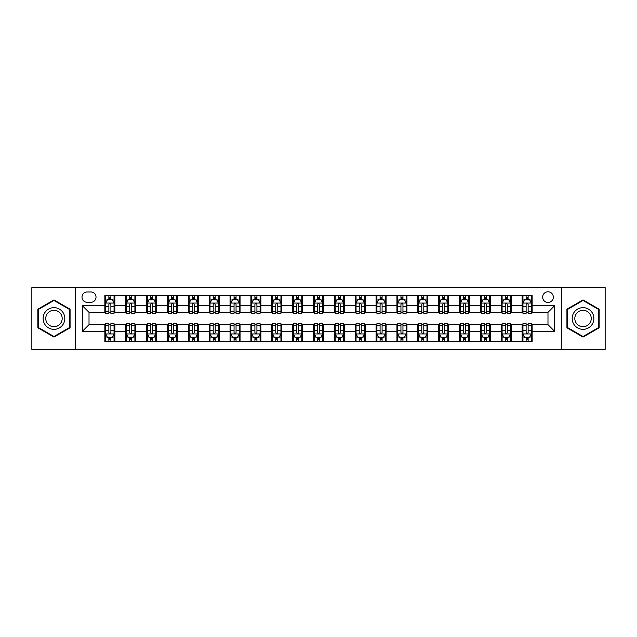 <?xml version="1.0" encoding="UTF-8"?>
<svg xmlns="http://www.w3.org/2000/svg" width="637" height="637" viewBox="0 0 637 637"><rect width="100%" height="100%" fill="white"/><g stroke="black" fill="none" stroke-linecap="round" stroke-linejoin="round"><path stroke-width="0.96" d="M547.987 291.794A5.343 5.343 0 0 0 542.644 297.137A5.343 5.343 0 0 0 547.987 302.479A5.343 5.343 0 0 0 553.33 297.137A5.343 5.343 0 0 0 547.987 291.794M561.34 349.379L605.15 349.379L605.15 287.621L561.34 287.621L561.34 349.379L75.66 349.379L75.66 287.621L31.85 287.621L31.85 349.379L75.66 349.379M87.173 302.312L90.852 302.312A5.176 5.176 0 0 0 96.02 297.137A5.176 5.176 0 0 0 90.852 291.961L87.173 291.961A5.176 5.176 0 0 0 82.006 297.137A5.176 5.176 0 0 0 87.173 302.312M561.34 287.621L75.66 287.621M104.866 331.351L82.34 331.351L82.34 305.649L104.866 305.649L104.866 312.321L89.013 312.321L89.013 324.679L104.866 324.679L104.866 341.448L532.134 341.448L532.134 324.679L547.987 324.679L547.987 312.321L532.134 312.321L532.134 305.649L554.66 305.649L554.66 331.351L532.134 331.351M532.134 305.649L532.134 295.552L104.866 295.552L104.866 305.649M522.117 295.552L522.117 312.321L522.953 312.321M526.122 312.321L528.129 312.321M531.298 312.321L532.134 312.321M522.117 312.321L510.436 312.321M501.255 295.552L501.255 312.321L502.091 312.321M505.26 312.321L507.267 312.321M501.255 312.321L489.574 312.321M480.394 295.552L480.394 312.321L481.23 312.321M484.399 312.321L486.397 312.321M480.394 312.321L468.713 312.321M459.532 295.552L459.532 312.321L460.368 312.321M463.537 312.321L465.536 312.321M459.532 312.321L447.851 312.321M438.67 295.552L438.67 312.321L439.506 312.321M442.675 312.321L444.674 312.321M438.67 312.321L426.981 312.321M417.808 295.552L417.808 312.321L418.636 312.321M421.813 312.321L423.812 312.321M417.808 312.321L406.119 312.321M396.947 295.552L396.947 312.321L397.775 312.321M400.952 312.321L402.95 312.321M396.947 312.321L385.258 312.321M376.077 295.552L376.077 312.321L376.913 312.321M380.082 312.321L382.089 312.321M376.077 312.321L364.396 312.321M355.215 295.552L355.215 312.321L356.051 312.321M359.22 312.321L361.227 312.321M355.215 312.321L343.534 312.321M334.353 295.552L334.353 312.321L335.189 312.321M338.358 312.321L340.365 312.321M334.353 312.321L322.672 312.321M313.492 295.552L313.492 312.321L314.328 312.321M317.497 312.321L319.503 312.321M313.492 312.321L301.811 312.321M292.63 295.552L292.63 312.321L293.466 312.321M296.635 312.321L298.642 312.321M292.63 312.321L280.949 312.321M271.768 295.552L271.768 312.321L272.604 312.321M275.773 312.321L277.78 312.321M271.768 312.321L260.087 312.321M250.906 295.552L250.906 312.321L251.742 312.321M254.911 312.321L256.918 312.321M250.906 312.321L239.225 312.321M230.045 295.552L230.045 312.321L230.881 312.321M234.05 312.321L236.048 312.321M230.045 312.321L218.364 312.321M209.183 295.552L209.183 312.321L210.019 312.321M213.188 312.321L215.187 312.321M209.183 312.321L197.494 312.321M188.321 295.552L188.321 312.321L189.149 312.321M192.326 312.321L194.325 312.321M188.321 312.321L176.632 312.321M167.459 295.552L167.459 312.321L168.287 312.321M171.464 312.321L173.463 312.321M167.459 312.321L155.77 312.321M146.59 295.552L146.59 312.321L147.426 312.321M150.603 312.321L152.601 312.321M146.59 312.321L134.909 312.321M125.728 295.552L125.728 312.321L126.564 312.321M129.733 312.321L131.74 312.321M125.728 312.321L114.047 312.321M104.866 312.321L105.702 312.321M108.871 312.321L110.878 312.321M104.866 324.679L105.702 324.679M108.871 324.679L110.878 324.679M114.047 324.679L114.883 324.679L114.883 341.448M126.564 324.679L114.883 324.679M129.733 324.679L131.74 324.679M134.909 324.679L135.745 324.679L135.745 341.448M147.426 324.679L135.745 324.679M150.603 324.679L152.601 324.679M155.77 324.679L156.606 324.679L156.606 341.448M168.287 324.679L156.606 324.679M171.464 324.679L173.463 324.679M176.632 324.679L177.468 324.679L177.468 341.448M189.149 324.679L177.468 324.679M192.326 324.679L194.325 324.679M197.494 324.679L198.33 324.679L198.33 341.448M210.019 324.679L198.33 324.679M213.188 324.679L215.187 324.679M218.364 324.679L219.192 324.679L219.192 341.448M230.881 324.679L219.192 324.679M234.05 324.679L236.048 324.679M239.225 324.679L240.053 324.679L240.053 341.448M251.742 324.679L240.053 324.679M254.911 324.679L256.918 324.679M260.087 324.679L260.923 324.679L260.923 341.448M272.604 324.679L260.923 324.679M275.773 324.679L277.78 324.679M280.949 324.679L281.785 324.679L281.785 341.448M293.466 324.679L281.785 324.679M296.635 324.679L298.642 324.679M301.811 324.679L302.647 324.679L302.647 341.448M314.328 324.679L302.647 324.679M317.497 324.679L319.503 324.679M322.672 324.679L323.508 324.679L323.508 341.448M335.189 324.679L323.508 324.679M338.358 324.679L340.365 324.679M343.534 324.679L344.37 324.679L344.37 341.448M356.051 324.679L344.37 324.679M359.22 324.679L361.227 324.679M364.396 324.679L365.232 324.679L365.232 341.448M376.913 324.679L365.232 324.679M380.082 324.679L382.089 324.679M385.258 324.679L386.094 324.679L386.094 341.448M397.775 324.679L386.094 324.679M400.952 324.679L402.95 324.679M406.119 324.679L406.955 324.679L406.955 341.448M418.636 324.679L406.955 324.679M421.813 324.679L423.812 324.679M426.981 324.679L427.817 324.679L427.817 341.448M439.506 324.679L427.817 324.679M442.675 324.679L444.674 324.679M447.851 324.679L448.679 324.679L448.679 341.448M460.368 324.679L448.679 324.679M463.537 324.679L465.536 324.679M468.713 324.679L469.541 324.679L469.541 341.448M481.23 324.679L469.541 324.679M484.399 324.679L486.397 324.679M489.574 324.679L490.41 324.679L490.41 341.448M502.091 324.679L490.41 324.679M505.26 324.679L507.267 324.679M510.436 324.679L511.272 324.679L511.272 341.448M522.953 324.679L511.272 324.679M526.122 324.679L528.129 324.679M531.298 324.679L532.134 324.679M114.883 295.552L114.883 312.321M104.866 299.724L105.702 299.724M108.871 299.724L110.878 299.724M114.047 299.724L114.883 299.724M104.866 337.276L105.702 337.276M108.871 337.276L110.878 337.276M114.047 337.276L114.883 337.276M125.728 324.679L125.728 341.448M135.745 295.552L135.745 312.321M125.728 299.724L126.564 299.724M129.733 299.724L131.74 299.724M134.909 299.724L135.745 299.724M125.728 337.276L126.564 337.276M129.733 337.276L131.74 337.276M134.909 337.276L135.745 337.276M146.59 324.679L146.59 341.448M146.59 337.276L147.426 337.276M150.603 337.276L152.601 337.276M155.77 337.276L156.606 337.276M156.606 295.552L156.606 312.321M146.59 299.724L147.426 299.724M150.603 299.724L152.601 299.724M155.77 299.724L156.606 299.724M167.459 324.679L167.459 341.448M167.459 337.276L168.287 337.276M171.464 337.276L173.463 337.276M176.632 337.276L177.468 337.276M177.468 295.552L177.468 312.321M167.459 299.724L168.287 299.724M171.464 299.724L173.463 299.724M176.632 299.724L177.468 299.724M188.321 324.679L188.321 341.448M188.321 337.276L189.149 337.276M192.326 337.276L194.325 337.276M197.494 337.276L198.33 337.276M198.33 295.552L198.33 312.321M188.321 299.724L189.149 299.724M192.326 299.724L194.325 299.724M197.494 299.724L198.33 299.724M209.183 324.679L209.183 341.448M209.183 337.276L210.019 337.276M213.188 337.276L215.187 337.276M218.364 337.276L219.192 337.276M219.192 295.552L219.192 312.321M209.183 299.724L210.019 299.724M213.188 299.724L215.187 299.724M218.364 299.724L219.192 299.724M230.045 324.679L230.045 341.448M230.045 337.276L230.881 337.276M234.05 337.276L236.048 337.276M239.225 337.276L240.053 337.276M240.053 295.552L240.053 312.321M230.045 299.724L230.881 299.724M234.05 299.724L236.048 299.724M239.225 299.724L240.053 299.724M250.906 324.679L250.906 341.448M250.906 337.276L251.742 337.276M254.911 337.276L256.918 337.276M260.087 337.276L260.923 337.276M260.923 295.552L260.923 312.321M250.906 299.724L251.742 299.724M254.911 299.724L256.918 299.724M260.087 299.724L260.923 299.724M271.768 324.679L271.768 341.448M271.768 337.276L272.604 337.276M275.773 337.276L277.78 337.276M280.949 337.276L281.785 337.276M281.785 295.552L281.785 312.321M271.768 299.724L272.604 299.724M275.773 299.724L277.78 299.724M280.949 299.724L281.785 299.724M292.63 324.679L292.63 341.448M292.63 337.276L293.466 337.276M296.635 337.276L298.642 337.276M301.811 337.276L302.647 337.276M302.647 295.552L302.647 312.321M292.63 299.724L293.466 299.724M296.635 299.724L298.642 299.724M301.811 299.724L302.647 299.724M313.492 324.679L313.492 341.448M313.492 337.276L314.328 337.276M317.497 337.276L319.503 337.276M322.672 337.276L323.508 337.276M323.508 295.552L323.508 312.321M313.492 299.724L314.328 299.724M317.497 299.724L319.503 299.724M322.672 299.724L323.508 299.724M334.353 324.679L334.353 341.448M334.353 337.276L335.189 337.276M338.358 337.276L340.365 337.276M343.534 337.276L344.37 337.276M344.37 295.552L344.37 312.321M334.353 299.724L335.189 299.724M338.358 299.724L340.365 299.724M343.534 299.724L344.37 299.724M355.215 324.679L355.215 341.448M355.215 337.276L356.051 337.276M359.22 337.276L361.227 337.276M364.396 337.276L365.232 337.276M365.232 295.552L365.232 312.321M355.215 299.724L356.051 299.724M359.22 299.724L361.227 299.724M364.396 299.724L365.232 299.724M376.077 324.679L376.077 341.448M376.077 337.276L376.913 337.276M380.082 337.276L382.089 337.276M385.258 337.276L386.094 337.276M386.094 295.552L386.094 312.321M376.077 299.724L376.913 299.724M380.082 299.724L382.089 299.724M385.258 299.724L386.094 299.724M396.947 324.679L396.947 341.448M396.947 337.276L397.775 337.276M400.952 337.276L402.95 337.276M406.119 337.276L406.955 337.276M406.955 295.552L406.955 312.321M396.947 299.724L397.775 299.724M400.952 299.724L402.95 299.724M406.119 299.724L406.955 299.724M417.808 324.679L417.808 341.448M417.808 337.276L418.636 337.276M421.813 337.276L423.812 337.276M426.981 337.276L427.817 337.276M427.817 295.552L427.817 312.321M417.808 299.724L418.636 299.724M421.813 299.724L423.812 299.724M426.981 299.724L427.817 299.724M438.67 324.679L438.67 341.448M438.67 337.276L439.506 337.276M442.675 337.276L444.674 337.276M447.851 337.276L448.679 337.276M448.679 295.552L448.679 312.321M438.67 299.724L439.506 299.724M442.675 299.724L444.674 299.724M447.851 299.724L448.679 299.724M459.532 324.679L459.532 341.448M459.532 337.276L460.368 337.276M463.537 337.276L465.536 337.276M468.713 337.276L469.541 337.276M469.541 295.552L469.541 312.321M459.532 299.724L460.368 299.724M463.537 299.724L465.536 299.724M468.713 299.724L469.541 299.724M480.394 324.679L480.394 341.448M480.394 337.276L481.23 337.276M484.399 337.276L486.397 337.276M489.574 337.276L490.41 337.276M490.41 295.552L490.41 312.321M480.394 299.724L481.23 299.724M484.399 299.724L486.397 299.724M489.574 299.724L490.41 299.724M501.255 324.679L501.255 341.448M501.255 337.276L502.091 337.276M505.26 337.276L507.267 337.276M510.436 337.276L511.272 337.276M511.272 295.552L511.272 312.321M501.255 299.724L502.091 299.724M505.26 299.724L507.267 299.724M510.436 299.724L511.272 299.724M522.117 324.679L522.117 341.448M522.117 337.276L522.953 337.276M526.122 337.276L528.129 337.276M531.298 337.276L532.134 337.276M522.117 299.724L522.953 299.724M526.122 299.724L528.129 299.724M531.298 299.724L532.134 299.724M89.013 312.321L82.34 305.649M89.013 324.679L82.34 331.351M554.66 305.649L547.987 312.321M554.66 331.351L547.987 324.679M53.962 337.1L70.07 327.8L70.07 309.2L53.962 299.9L37.862 309.2L37.862 327.8L53.962 337.1M599.138 309.2L583.038 299.9L566.93 309.2L566.93 327.8L583.038 337.1L599.138 327.8L599.138 309.2M110.878 297.718L108.871 297.718M114.047 311.23L110.878 311.23L110.878 313.324L114.047 313.324L114.047 303.148L112.383 299.804L107.374 299.804L105.702 303.148L105.702 313.324L108.871 313.324L108.871 311.23L105.702 311.23M105.702 303.148L105.702 295.552M114.047 303.148L114.047 295.552M108.871 299.804L108.871 295.552M110.878 295.552L110.878 299.804M110.878 311.23L110.878 304.398C110.209 303.108 109.54 303.108 108.871 304.398L108.871 311.23M108.871 339.282L110.878 339.282M105.702 325.77L108.871 325.77L108.871 323.676L105.702 323.676L105.702 333.852L107.374 337.196L112.383 337.196L114.047 333.852L114.047 323.676L110.878 323.676L110.878 325.77L114.047 325.77M114.047 333.852L114.047 341.448M105.702 333.852L105.702 341.448M110.878 337.196L110.878 341.448M108.871 341.448L108.871 337.196M108.871 325.77L108.871 332.602C109.54 333.892 110.209 333.892 110.878 332.602L110.878 325.77M131.74 297.718L129.733 297.718M134.909 311.23L131.74 311.23L131.74 313.324L134.909 313.324L134.909 303.148L133.244 299.804L128.236 299.804L126.564 303.148L126.564 313.324L129.733 313.324L129.733 311.23L126.564 311.23M126.564 303.148L126.564 295.552M134.909 303.148L134.909 295.552M129.733 299.804L129.733 295.552M131.74 295.552L131.74 299.804M131.74 311.23L131.74 304.398C131.071 303.108 130.402 303.108 129.733 304.398L129.733 311.23M152.601 297.718L150.603 297.718M155.77 311.23L152.601 311.23L152.601 313.324L155.77 313.324L155.77 303.148L154.106 299.804L149.098 299.804L147.426 303.148L147.426 313.324L150.603 313.324L150.603 311.23L147.426 311.23M147.426 303.148L147.426 295.552M155.77 303.148L155.77 295.552M150.603 299.804L150.603 295.552M152.601 295.552L152.601 299.804M152.601 311.23L152.601 304.398C151.932 303.108 151.264 303.108 150.603 304.398L150.603 311.23M173.463 297.718L171.464 297.718M176.632 311.23L173.463 311.23L173.463 313.324L176.632 313.324L176.632 303.148L174.968 299.804L169.96 299.804L168.287 303.148L168.287 313.324L171.464 313.324L171.464 311.23L168.287 311.23M168.287 303.148L168.287 295.552M176.632 303.148L176.632 295.552M171.464 299.804L171.464 295.552M173.463 295.552L173.463 299.804M173.463 311.23L173.463 304.398C172.794 303.108 172.133 303.108 171.464 304.398L171.464 311.23M129.733 339.282L131.74 339.282M126.564 325.77L129.733 325.77L129.733 323.676L126.564 323.676L126.564 333.852L128.236 337.196L133.244 337.196L134.909 333.852L134.909 323.676L131.74 323.676L131.74 325.77L134.909 325.77M134.909 333.852L134.909 341.448M126.564 333.852L126.564 341.448M131.74 337.196L131.74 341.448M129.733 341.448L129.733 337.196M129.733 325.77L129.733 332.602C130.402 333.892 131.071 333.892 131.74 332.602L131.74 325.77M150.603 339.282L152.601 339.282M147.426 325.77L150.603 325.77L150.603 323.676L147.426 323.676L147.426 333.852L149.098 337.196L154.106 337.196L155.77 333.852L155.77 323.676L152.601 323.676L152.601 325.77L155.77 325.77M155.77 333.852L155.77 341.448M147.426 333.852L147.426 341.448M152.601 337.196L152.601 341.448M150.603 341.448L150.603 337.196M150.603 325.77L150.603 332.602C151.264 333.892 151.932 333.892 152.601 332.602L152.601 325.77M171.464 339.282L173.463 339.282M168.287 325.77L171.464 325.77L171.464 323.676L168.287 323.676L168.287 333.852L169.96 337.196L174.968 337.196L176.632 333.852L176.632 323.676L173.463 323.676L173.463 325.77L176.632 325.77M176.632 333.852L176.632 341.448M168.287 333.852L168.287 341.448M173.463 337.196L173.463 341.448M171.464 341.448L171.464 337.196M171.464 325.77L171.464 332.602C172.125 333.892 172.794 333.892 173.463 332.602L173.463 325.77M194.325 297.718L192.326 297.718M197.494 311.23L194.325 311.23L194.325 313.324L197.494 313.324L197.494 303.148L195.83 299.804L190.821 299.804L189.149 303.148L189.149 313.324L192.326 313.324L192.326 311.23L189.149 311.23M189.149 303.148L189.149 295.552M197.494 303.148L197.494 295.552M192.326 299.804L192.326 295.552M194.325 295.552L194.325 299.804M194.325 311.23L194.325 304.398C193.664 303.108 192.995 303.108 192.326 304.398L192.326 311.23M192.326 339.282L194.325 339.282M189.149 325.77L192.326 325.77L192.326 323.676L189.149 323.676L189.149 333.852L190.821 337.196L195.83 337.196L197.494 333.852L197.494 323.676L194.325 323.676L194.325 325.77L197.494 325.77M197.494 333.852L197.494 341.448M189.149 333.852L189.149 341.448M194.325 337.196L194.325 341.448M192.326 341.448L192.326 337.196M192.326 325.77L192.326 332.602C192.987 333.892 193.656 333.892 194.325 332.602L194.325 325.77M63.358 313.078A10.845 10.845 0 0 0 48.539 309.104A10.845 10.845 0 0 0 44.566 323.922A10.845 10.845 0 0 0 59.392 327.896A10.845 10.845 0 0 0 63.358 313.078M61.08 314.391A8.217 8.217 0 0 0 49.861 311.389A8.217 8.217 0 0 0 46.851 322.609A8.217 8.217 0 0 0 58.071 325.611A8.217 8.217 0 0 0 61.08 314.391M53.962 336.519L38.355 327.514L38.355 309.486L53.962 300.481L69.568 309.486L69.568 327.514L53.962 336.519M583.038 329.345A10.845 10.845 0 0 0 593.883 318.5A10.845 10.845 0 0 0 583.038 307.655A10.845 10.845 0 0 0 572.185 318.5A10.845 10.845 0 0 0 583.038 329.345M583.038 326.717A8.217 8.217 0 0 0 591.247 318.5A8.217 8.217 0 0 0 583.038 310.283A8.217 8.217 0 0 0 574.821 318.5A8.217 8.217 0 0 0 583.038 326.717M567.432 309.486L583.038 300.481L598.645 309.486L598.645 327.514L583.038 336.519L567.432 327.514L567.432 309.486M215.187 297.718L213.188 297.718M218.364 311.23L215.187 311.23L215.187 313.324L218.364 313.324L218.364 303.148L216.691 299.804L211.683 299.804L210.019 303.148L210.019 313.324L213.188 313.324L213.188 311.23L210.019 311.23M210.019 303.148L210.019 295.552M218.364 303.148L218.364 295.552M213.188 299.804L213.188 295.552M215.187 295.552L215.187 299.804M215.187 311.23L215.187 304.398C214.526 303.108 213.857 303.108 213.188 304.398L213.188 311.23M236.048 297.718L234.05 297.718M239.225 311.23L236.048 311.23L236.048 313.324L239.225 313.324L239.225 303.148L237.553 299.804L232.545 299.804L230.881 303.148L230.881 313.324L234.05 313.324L234.05 311.23L230.881 311.23M230.881 303.148L230.881 295.552M239.225 303.148L239.225 295.552M234.05 299.804L234.05 295.552M236.048 295.552L236.048 299.804M236.048 311.23L236.048 304.398C235.387 303.108 234.719 303.108 234.05 304.398L234.05 311.23M256.918 297.718L254.911 297.718M260.087 311.23L256.918 311.23L256.918 313.324L260.087 313.324L260.087 303.148L258.415 299.804L253.407 299.804L251.742 303.148L251.742 313.324L254.911 313.324L254.911 311.23L251.742 311.23M251.742 303.148L251.742 295.552M260.087 303.148L260.087 295.552M254.911 299.804L254.911 295.552M256.918 295.552L256.918 299.804M256.918 311.23L256.918 304.398C256.249 303.108 255.58 303.108 254.911 304.398L254.911 311.23M277.78 297.718L275.773 297.718M280.949 311.23L277.78 311.23L277.78 313.324L280.949 313.324L280.949 303.148L279.277 299.804L274.268 299.804L272.604 303.148L272.604 313.324L275.773 313.324L275.773 311.23L272.604 311.23M272.604 303.148L272.604 295.552M280.949 303.148L280.949 295.552M275.773 299.804L275.773 295.552M277.78 295.552L277.78 299.804M277.78 311.23L277.78 304.398C277.111 303.108 276.442 303.108 275.773 304.398L275.773 311.23M298.642 297.718L296.635 297.718M301.811 311.23L298.642 311.23L298.642 313.324L301.811 313.324L301.811 303.148L300.138 299.804L295.138 299.804L293.466 303.148L293.466 313.324L296.635 313.324L296.635 311.23L293.466 311.23M293.466 303.148L293.466 295.552M301.811 303.148L301.811 295.552M296.635 299.804L296.635 295.552M298.642 295.552L298.642 299.804M298.642 311.23L298.642 304.398C297.973 303.108 297.304 303.108 296.635 304.398L296.635 311.23M213.188 339.282L215.187 339.282M210.019 325.77L213.188 325.77L213.188 323.676L210.019 323.676L210.019 333.852L211.683 337.196L216.691 337.196L218.364 333.852L218.364 323.676L215.187 323.676L215.187 325.77L218.364 325.77M218.364 333.852L218.364 341.448M210.019 333.852L210.019 341.448M215.187 337.196L215.187 341.448M213.188 341.448L213.188 337.196M213.188 325.77L213.188 332.602C213.857 333.892 214.518 333.892 215.187 332.602L215.187 325.77M234.05 339.282L236.048 339.282M230.881 325.77L234.05 325.77L234.05 323.676L230.881 323.676L230.881 333.852L232.545 337.196L237.553 337.196L239.225 333.852L239.225 323.676L236.048 323.676L236.048 325.77L239.225 325.77M239.225 333.852L239.225 341.448M230.881 333.852L230.881 341.448M236.048 337.196L236.048 341.448M234.05 341.448L234.05 337.196M234.05 325.77L234.05 332.602C234.719 333.892 235.379 333.892 236.048 332.602L236.048 325.77M254.911 339.282L256.918 339.282M251.742 325.77L254.911 325.77L254.911 323.676L251.742 323.676L251.742 333.852L253.407 337.196L258.415 337.196L260.087 333.852L260.087 323.676L256.918 323.676L256.918 325.77L260.087 325.77M260.087 333.852L260.087 341.448M251.742 333.852L251.742 341.448M256.918 337.196L256.918 341.448M254.911 341.448L254.911 337.196M254.911 325.77L254.911 332.602C255.58 333.892 256.249 333.892 256.918 332.602L256.918 325.77M275.773 339.282L277.78 339.282M272.604 325.77L275.773 325.77L275.773 323.676L272.604 323.676L272.604 333.852L274.268 337.196L279.277 337.196L280.949 333.852L280.949 323.676L277.78 323.676L277.78 325.77L280.949 325.77M280.949 333.852L280.949 341.448M272.604 333.852L272.604 341.448M277.78 337.196L277.78 341.448M275.773 341.448L275.773 337.196M275.773 325.77L275.773 332.602C276.442 333.892 277.111 333.892 277.78 332.602L277.78 325.77M296.635 339.282L298.642 339.282M293.466 325.77L296.635 325.77L296.635 323.676L293.466 323.676L293.466 333.852L295.138 337.196L300.138 337.196L301.811 333.852L301.811 323.676L298.642 323.676L298.642 325.77L301.811 325.77M301.811 333.852L301.811 341.448M293.466 333.852L293.466 341.448M298.642 337.196L298.642 341.448M296.635 341.448L296.635 337.196M296.635 325.77L296.635 332.602C297.304 333.892 297.973 333.892 298.642 332.602L298.642 325.77M319.503 297.718L317.497 297.718M322.672 311.23L319.503 311.23L319.503 313.324L322.672 313.324L322.672 303.148L321 299.804L316 299.804L314.328 303.148L314.328 313.324L317.497 313.324L317.497 311.23L314.328 311.23M314.328 303.148L314.328 295.552M322.672 303.148L322.672 295.552M317.497 299.804L317.497 295.552M319.503 295.552L319.503 299.804M319.503 311.23L319.503 304.398C318.834 303.108 318.166 303.108 317.497 304.398L317.497 311.23M317.497 339.282L319.503 339.282M314.328 325.77L317.497 325.77L317.497 323.676L314.328 323.676L314.328 333.852L316 337.196L321 337.196L322.672 333.852L322.672 323.676L319.503 323.676L319.503 325.77L322.672 325.77M322.672 333.852L322.672 341.448M314.328 333.852L314.328 341.448M319.503 337.196L319.503 341.448M317.497 341.448L317.497 337.196M317.497 325.77L317.497 332.602C318.166 333.892 318.834 333.892 319.503 332.602L319.503 325.77M340.365 297.718L338.358 297.718M343.534 311.23L340.365 311.23L340.365 313.324L343.534 313.324L343.534 303.148L341.862 299.804L336.862 299.804L335.189 303.148L335.189 313.324L338.358 313.324L338.358 311.23L335.189 311.23M335.189 303.148L335.189 295.552M343.534 303.148L343.534 295.552M338.358 299.804L338.358 295.552M340.365 295.552L340.365 299.804M340.365 311.23L340.365 304.398C339.696 303.108 339.027 303.108 338.358 304.398L338.358 311.23M338.358 339.282L340.365 339.282M335.189 325.77L338.358 325.77L338.358 323.676L335.189 323.676L335.189 333.852L336.862 337.196L341.862 337.196L343.534 333.852L343.534 323.676L340.365 323.676L340.365 325.77L343.534 325.77M343.534 333.852L343.534 341.448M335.189 333.852L335.189 341.448M340.365 337.196L340.365 341.448M338.358 341.448L338.358 337.196M338.358 325.77L338.358 332.602C339.027 333.892 339.696 333.892 340.365 332.602L340.365 325.77M361.227 297.718L359.22 297.718M364.396 311.23L361.227 311.23L361.227 313.324L364.396 313.324L364.396 303.148L362.732 299.804L357.723 299.804L356.051 303.148L356.051 313.324L359.22 313.324L359.22 311.23L356.051 311.23M356.051 303.148L356.051 295.552M364.396 303.148L364.396 295.552M359.22 299.804L359.22 295.552M361.227 295.552L361.227 299.804M361.227 311.23L361.227 304.398C360.558 303.108 359.889 303.108 359.22 304.398L359.22 311.23M359.22 339.282L361.227 339.282M356.051 325.77L359.22 325.77L359.22 323.676L356.051 323.676L356.051 333.852L357.723 337.196L362.732 337.196L364.396 333.852L364.396 323.676L361.227 323.676L361.227 325.77L364.396 325.77M364.396 333.852L364.396 341.448M356.051 333.852L356.051 341.448M361.227 337.196L361.227 341.448M359.22 341.448L359.22 337.196M359.22 325.77L359.22 332.602C359.889 333.892 360.558 333.892 361.227 332.602L361.227 325.77M382.089 297.718L380.082 297.718M385.258 311.23L382.089 311.23L382.089 313.324L385.258 313.324L385.258 303.148L383.593 299.804L378.585 299.804L376.913 303.148L376.913 313.324L380.082 313.324L380.082 311.23L376.913 311.23M376.913 303.148L376.913 295.552M385.258 303.148L385.258 295.552M380.082 299.804L380.082 295.552M382.089 295.552L382.089 299.804M382.089 311.23L382.089 304.398C381.42 303.108 380.751 303.108 380.082 304.398L380.082 311.23M380.082 339.282L382.089 339.282M376.913 325.77L380.082 325.77L380.082 323.676L376.913 323.676L376.913 333.852L378.585 337.196L383.593 337.196L385.258 333.852L385.258 323.676L382.089 323.676L382.089 325.77L385.258 325.77M385.258 333.852L385.258 341.448M376.913 333.852L376.913 341.448M382.089 337.196L382.089 341.448M380.082 341.448L380.082 337.196M380.082 325.77L380.082 332.602C380.751 333.892 381.42 333.892 382.089 332.602L382.089 325.77M402.95 297.718L400.952 297.718M406.119 311.23L402.95 311.23L402.95 313.324L406.119 313.324L406.119 303.148L404.455 299.804L399.447 299.804L397.775 303.148L397.775 313.324L400.952 313.324L400.952 311.23L397.775 311.23M397.775 303.148L397.775 295.552M406.119 303.148L406.119 295.552M400.952 299.804L400.952 295.552M402.95 295.552L402.95 299.804M402.95 311.23L402.95 304.398C402.281 303.108 401.621 303.108 400.952 304.398L400.952 311.23M400.952 339.282L402.95 339.282M397.775 325.77L400.952 325.77L400.952 323.676L397.775 323.676L397.775 333.852L399.447 337.196L404.455 337.196L406.119 333.852L406.119 323.676L402.95 323.676L402.95 325.77L406.119 325.77M406.119 333.852L406.119 341.448M397.775 333.852L397.775 341.448M402.95 337.196L402.95 341.448M400.952 341.448L400.952 337.196M400.952 325.77L400.952 332.602C401.613 333.892 402.281 333.892 402.95 332.602L402.95 325.77M423.812 297.718L421.813 297.718M426.981 311.23L423.812 311.23L423.812 313.324L426.981 313.324L426.981 303.148L425.317 299.804L420.309 299.804L418.636 303.148L418.636 313.324L421.813 313.324L421.813 311.23L418.636 311.23M418.636 303.148L418.636 295.552M426.981 303.148L426.981 295.552M421.813 299.804L421.813 295.552M423.812 295.552L423.812 299.804M423.812 311.23L423.812 304.398C423.143 303.108 422.482 303.108 421.813 304.398L421.813 311.23M421.813 339.282L423.812 339.282M418.636 325.77L421.813 325.77L421.813 323.676L418.636 323.676L418.636 333.852L420.309 337.196L425.317 337.196L426.981 333.852L426.981 323.676L423.812 323.676L423.812 325.77L426.981 325.77M426.981 333.852L426.981 341.448M418.636 333.852L418.636 341.448M423.812 337.196L423.812 341.448M421.813 341.448L421.813 337.196M421.813 325.77L421.813 332.602C422.474 333.892 423.143 333.892 423.812 332.602L423.812 325.77M444.674 297.718L442.675 297.718M447.851 311.23L444.674 311.23L444.674 313.324L447.851 313.324L447.851 303.148L446.179 299.804L441.17 299.804L439.506 303.148L439.506 313.324L442.675 313.324L442.675 311.23L439.506 311.23M439.506 303.148L439.506 295.552M447.851 303.148L447.851 295.552M442.675 299.804L442.675 295.552M444.674 295.552L444.674 299.804M444.674 311.23L444.674 304.398C444.013 303.108 443.344 303.108 442.675 304.398L442.675 311.23M465.536 297.718L463.537 297.718M468.713 311.23L465.536 311.23L465.536 313.324L468.713 313.324L468.713 303.148L467.04 299.804L462.032 299.804L460.368 303.148L460.368 313.324L463.537 313.324L463.537 311.23L460.368 311.23M460.368 303.148L460.368 295.552M468.713 303.148L468.713 295.552M463.537 299.804L463.537 295.552M465.536 295.552L465.536 299.804M465.536 311.23L465.536 304.398C464.875 303.108 464.206 303.108 463.537 304.398L463.537 311.23M486.397 297.718L484.399 297.718M489.574 311.23L486.397 311.23L486.397 313.324L489.574 313.324L489.574 303.148L487.902 299.804L482.894 299.804L481.23 303.148L481.23 313.324L484.399 313.324L484.399 311.23L481.23 311.23M481.23 303.148L481.23 295.552M489.574 303.148L489.574 295.552M484.399 299.804L484.399 295.552M486.397 295.552L486.397 299.804M486.397 311.23L486.397 304.398C485.736 303.108 485.068 303.108 484.399 304.398L484.399 311.23M507.267 297.718L505.26 297.718M510.436 311.23L507.267 311.23L507.267 313.324L510.436 313.324L510.436 303.148L508.764 299.804L503.756 299.804L502.091 303.148L502.091 313.324L505.26 313.324L505.26 311.23L502.091 311.23M502.091 303.148L502.091 295.552M510.436 303.148L510.436 295.552M505.26 299.804L505.26 295.552M507.267 295.552L507.267 299.804M507.267 311.23L507.267 304.398C506.598 303.108 505.929 303.108 505.26 304.398L505.26 311.23M442.675 339.282L444.674 339.282M439.506 325.77L442.675 325.77L442.675 323.676L439.506 323.676L439.506 333.852L441.17 337.196L446.179 337.196L447.851 333.852L447.851 323.676L444.674 323.676L444.674 325.77L447.851 325.77M447.851 333.852L447.851 341.448M439.506 333.852L439.506 341.448M444.674 337.196L444.674 341.448M442.675 341.448L442.675 337.196M442.675 325.77L442.675 332.602C443.336 333.892 444.005 333.892 444.674 332.602L444.674 325.77M463.537 339.282L465.536 339.282M460.368 325.77L463.537 325.77L463.537 323.676L460.368 323.676L460.368 333.852L462.032 337.196L467.04 337.196L468.713 333.852L468.713 323.676L465.536 323.676L465.536 325.77L468.713 325.77M468.713 333.852L468.713 341.448M460.368 333.852L460.368 341.448M465.536 337.196L465.536 341.448M463.537 341.448L463.537 337.196M463.537 325.77L463.537 332.602C464.206 333.892 464.867 333.892 465.536 332.602L465.536 325.77M484.399 339.282L486.397 339.282M481.23 325.77L484.399 325.77L484.399 323.676L481.23 323.676L481.23 333.852L482.894 337.196L487.902 337.196L489.574 333.852L489.574 323.676L486.397 323.676L486.397 325.77L489.574 325.77M489.574 333.852L489.574 341.448M481.23 333.852L481.23 341.448M486.397 337.196L486.397 341.448M484.399 341.448L484.399 337.196M484.399 325.77L484.399 332.602C485.068 333.892 485.736 333.892 486.397 332.602L486.397 325.77M505.26 339.282L507.267 339.282M502.091 325.77L505.26 325.77L505.26 323.676L502.091 323.676L502.091 333.852L503.756 337.196L508.764 337.196L510.436 333.852L510.436 323.676L507.267 323.676L507.267 325.77L510.436 325.77M510.436 333.852L510.436 341.448M502.091 333.852L502.091 341.448M507.267 337.196L507.267 341.448M505.26 341.448L505.26 337.196M505.26 325.77L505.26 332.602C505.929 333.892 506.598 333.892 507.267 332.602L507.267 325.77M528.129 297.718L526.122 297.718M531.298 311.23L528.129 311.23L528.129 313.324L531.298 313.324L531.298 303.148L529.626 299.804L524.617 299.804L522.953 303.148L522.953 313.324L526.122 313.324L526.122 311.23L522.953 311.23M522.953 303.148L522.953 295.552M531.298 303.148L531.298 295.552M526.122 299.804L526.122 295.552M528.129 295.552L528.129 299.804M528.129 311.23L528.129 304.398C527.46 303.108 526.791 303.108 526.122 304.398L526.122 311.23M526.122 339.282L528.129 339.282M522.953 325.77L526.122 325.77L526.122 323.676L522.953 323.676L522.953 333.852L524.617 337.196L529.626 337.196L531.298 333.852L531.298 323.676L528.129 323.676L528.129 325.77L531.298 325.77M531.298 333.852L531.298 341.448M522.953 333.852L522.953 341.448M528.129 337.196L528.129 341.448M526.122 341.448L526.122 337.196M526.122 325.77L526.122 332.602C526.791 333.892 527.46 333.892 528.129 332.602L528.129 325.77M125.728 331.351L114.883 331.351M125.728 305.649L114.883 305.649M146.59 305.649L135.745 305.649M146.59 331.351L135.745 331.351M167.459 305.649L156.606 305.649M167.459 331.351L156.606 331.351M188.321 305.649L177.468 305.649M188.321 331.351L177.468 331.351M209.183 305.649L198.33 305.649M209.183 331.351L198.33 331.351M230.045 305.649L219.192 305.649M230.045 331.351L219.192 331.351M250.906 305.649L240.053 305.649M250.906 331.351L240.053 331.351M271.768 305.649L260.923 305.649M271.768 331.351L260.923 331.351M292.63 305.649L281.785 305.649M292.63 331.351L281.785 331.351M313.492 305.649L302.647 305.649M313.492 331.351L302.647 331.351M334.353 305.649L323.508 305.649M334.353 331.351L323.508 331.351M355.215 305.649L344.37 305.649M355.215 331.351L344.37 331.351M376.077 305.649L365.232 305.649M376.077 331.351L365.232 331.351M396.947 305.649L386.094 305.649M396.947 331.351L386.094 331.351M417.808 305.649L406.955 305.649M417.808 331.351L406.955 331.351M438.67 305.649L427.817 305.649M438.67 331.351L427.817 331.351M459.532 305.649L448.679 305.649M459.532 331.351L448.679 331.351M480.394 305.649L469.541 305.649M480.394 331.351L469.541 331.351M501.255 305.649L490.41 305.649M501.255 331.351L490.41 331.351M522.117 305.649L511.272 305.649M522.117 331.351L511.272 331.351M114.007 303.061L105.742 303.061M105.702 300.011L107.271 300.011M112.478 300.011L114.047 300.011M108.871 306.763L105.702 306.763M114.047 306.763L110.878 306.763M110.878 298.785L108.871 298.785M105.742 333.939L114.007 333.939M114.047 336.989L112.478 336.989M107.271 336.989L105.702 336.989M110.878 330.237L114.047 330.237M105.702 330.237L108.871 330.237M108.871 338.215L110.878 338.215M134.869 303.061L126.604 303.061M126.564 300.011L128.133 300.011M133.34 300.011L134.909 300.011M129.733 306.763L126.564 306.763M134.909 306.763L131.74 306.763M131.74 298.785L129.733 298.785M155.731 303.061L147.473 303.061M147.426 300.011L148.994 300.011M154.202 300.011L155.77 300.011M150.603 306.763L147.426 306.763M155.77 306.763L152.601 306.763M152.601 298.785L150.603 298.785M176.592 303.061L168.335 303.061M168.287 300.011L169.856 300.011M175.064 300.011L176.632 300.011M171.464 306.763L168.287 306.763M176.632 306.763L173.463 306.763M173.463 298.785L171.464 298.785M126.604 333.939L134.869 333.939M134.909 336.989L133.34 336.989M128.133 336.989L126.564 336.989M131.74 330.237L134.909 330.237M126.564 330.237L129.733 330.237M129.733 338.215L131.74 338.215M147.473 333.939L155.731 333.939M155.77 336.989L154.202 336.989M148.994 336.989L147.426 336.989M152.601 330.237L155.77 330.237M147.426 330.237L150.603 330.237M150.603 338.215L152.601 338.215M168.335 333.939L176.592 333.939M176.632 336.989L175.064 336.989M169.856 336.989L168.287 336.989M173.463 330.237L176.632 330.237M168.287 330.237L171.464 330.237M171.464 338.215L173.463 338.215M197.454 303.061L189.197 303.061M189.149 300.011L190.718 300.011M195.925 300.011L197.494 300.011M192.326 306.763L189.149 306.763M197.494 306.763L194.325 306.763M194.325 298.785L192.326 298.785M189.197 333.939L197.454 333.939M197.494 336.989L195.925 336.989M190.718 336.989L189.149 336.989M194.325 330.237L197.494 330.237M189.149 330.237L192.326 330.237M192.326 338.215L194.325 338.215M218.316 303.061L210.059 303.061M210.019 300.011L211.588 300.011M216.795 300.011L218.364 300.011M213.188 306.763L210.019 306.763M218.364 306.763L215.187 306.763M215.187 298.785L213.188 298.785M239.178 303.061L230.92 303.061M230.881 300.011L232.449 300.011M237.657 300.011L239.225 300.011M234.05 306.763L230.881 306.763M239.225 306.763L236.048 306.763M236.048 298.785L234.05 298.785M260.047 303.061L251.782 303.061M251.742 300.011L253.311 300.011M258.518 300.011L260.087 300.011M254.911 306.763L251.742 306.763M260.087 306.763L256.918 306.763M256.918 298.785L254.911 298.785M280.909 303.061L272.644 303.061M272.604 300.011L274.173 300.011M279.38 300.011L280.949 300.011M275.773 306.763L272.604 306.763M280.949 306.763L277.78 306.763M277.78 298.785L275.773 298.785M301.771 303.061L293.506 303.061M293.466 300.011L295.035 300.011M300.242 300.011L301.811 300.011M296.635 306.763L293.466 306.763M301.811 306.763L298.642 306.763M298.642 298.785L296.635 298.785M210.059 333.939L218.316 333.939M218.364 336.989L216.795 336.989M211.588 336.989L210.019 336.989M215.187 330.237L218.364 330.237M210.019 330.237L213.188 330.237M213.188 338.215L215.187 338.215M230.92 333.939L239.178 333.939M239.225 336.989L237.657 336.989M232.449 336.989L230.881 336.989M236.048 330.237L239.225 330.237M230.881 330.237L234.05 330.237M234.05 338.215L236.048 338.215M251.782 333.939L260.047 333.939M260.087 336.989L258.518 336.989M253.311 336.989L251.742 336.989M256.918 330.237L260.087 330.237M251.742 330.237L254.911 330.237M254.911 338.215L256.918 338.215M272.644 333.939L280.909 333.939M280.949 336.989L279.38 336.989M274.173 336.989L272.604 336.989M277.78 330.237L280.949 330.237M272.604 330.237L275.773 330.237M275.773 338.215L277.78 338.215M293.506 333.939L301.771 333.939M301.811 336.989L300.242 336.989M295.035 336.989L293.466 336.989M298.642 330.237L301.811 330.237M293.466 330.237L296.635 330.237M296.635 338.215L298.642 338.215M322.633 303.061L314.367 303.061M314.328 300.011L315.896 300.011M321.104 300.011L322.672 300.011M317.497 306.763L314.328 306.763M322.672 306.763L319.503 306.763M319.503 298.785L317.497 298.785M314.367 333.939L322.633 333.939M322.672 336.989L321.104 336.989M315.896 336.989L314.328 336.989M319.503 330.237L322.672 330.237M314.328 330.237L317.497 330.237M317.497 338.215L319.503 338.215M343.494 303.061L335.229 303.061M335.189 300.011L336.758 300.011M341.965 300.011L343.534 300.011M338.358 306.763L335.189 306.763M343.534 306.763L340.365 306.763M340.365 298.785L338.358 298.785M335.229 333.939L343.494 333.939M343.534 336.989L341.965 336.989M336.758 336.989L335.189 336.989M340.365 330.237L343.534 330.237M335.189 330.237L338.358 330.237M338.358 338.215L340.365 338.215M364.356 303.061L356.091 303.061M356.051 300.011L357.62 300.011M362.827 300.011L364.396 300.011M359.22 306.763L356.051 306.763M364.396 306.763L361.227 306.763M361.227 298.785L359.22 298.785M356.091 333.939L364.356 333.939M364.396 336.989L362.827 336.989M357.62 336.989L356.051 336.989M361.227 330.237L364.396 330.237M356.051 330.237L359.22 330.237M359.22 338.215L361.227 338.215M385.218 303.061L376.953 303.061M376.913 300.011L378.482 300.011M383.689 300.011L385.258 300.011M380.082 306.763L376.913 306.763M385.258 306.763L382.089 306.763M382.089 298.785L380.082 298.785M376.953 333.939L385.218 333.939M385.258 336.989L383.689 336.989M378.482 336.989L376.913 336.989M382.089 330.237L385.258 330.237M376.913 330.237L380.082 330.237M380.082 338.215L382.089 338.215M406.08 303.061L397.822 303.061M397.775 300.011L399.343 300.011M404.551 300.011L406.119 300.011M400.952 306.763L397.775 306.763M406.119 306.763L402.95 306.763M402.95 298.785L400.952 298.785M397.822 333.939L406.08 333.939M406.119 336.989L404.551 336.989M399.343 336.989L397.775 336.989M402.95 330.237L406.119 330.237M397.775 330.237L400.952 330.237M400.952 338.215L402.95 338.215M426.941 303.061L418.684 303.061M418.636 300.011L420.205 300.011M425.412 300.011L426.981 300.011M421.813 306.763L418.636 306.763M426.981 306.763L423.812 306.763M423.812 298.785L421.813 298.785M418.684 333.939L426.941 333.939M426.981 336.989L425.412 336.989M420.205 336.989L418.636 336.989M423.812 330.237L426.981 330.237M418.636 330.237L421.813 330.237M421.813 338.215L423.812 338.215M447.803 303.061L439.546 303.061M439.506 300.011L441.075 300.011M446.282 300.011L447.851 300.011M442.675 306.763L439.506 306.763M447.851 306.763L444.674 306.763M444.674 298.785L442.675 298.785M468.665 303.061L460.408 303.061M460.368 300.011L461.936 300.011M467.144 300.011L468.713 300.011M463.537 306.763L460.368 306.763M468.713 306.763L465.536 306.763M465.536 298.785L463.537 298.785M489.527 303.061L481.269 303.061M481.23 300.011L482.798 300.011M488.006 300.011L489.574 300.011M484.399 306.763L481.23 306.763M489.574 306.763L486.397 306.763M486.397 298.785L484.399 298.785M510.396 303.061L502.131 303.061M502.091 300.011L503.66 300.011M508.867 300.011L510.436 300.011M505.26 306.763L502.091 306.763M510.436 306.763L507.267 306.763M507.267 298.785L505.26 298.785M439.546 333.939L447.803 333.939M447.851 336.989L446.282 336.989M441.075 336.989L439.506 336.989M444.674 330.237L447.851 330.237M439.506 330.237L442.675 330.237M442.675 338.215L444.674 338.215M460.408 333.939L468.665 333.939M468.713 336.989L467.144 336.989M461.936 336.989L460.368 336.989M465.536 330.237L468.713 330.237M460.368 330.237L463.537 330.237M463.537 338.215L465.536 338.215M481.269 333.939L489.527 333.939M489.574 336.989L488.006 336.989M482.798 336.989L481.23 336.989M486.397 330.237L489.574 330.237M481.23 330.237L484.399 330.237M484.399 338.215L486.397 338.215M502.131 333.939L510.396 333.939M510.436 336.989L508.867 336.989M503.66 336.989L502.091 336.989M507.267 330.237L510.436 330.237M502.091 330.237L505.26 330.237M505.26 338.215L507.267 338.215M531.258 303.061L522.993 303.061M522.953 300.011L524.522 300.011M529.729 300.011L531.298 300.011M526.122 306.763L522.953 306.763M531.298 306.763L528.129 306.763M528.129 298.785L526.122 298.785M522.993 333.939L531.258 333.939M531.298 336.989L529.729 336.989M524.522 336.989L522.953 336.989M528.129 330.237L531.298 330.237M522.953 330.237L526.122 330.237M526.122 338.215L528.129 338.215"/></g></svg>

